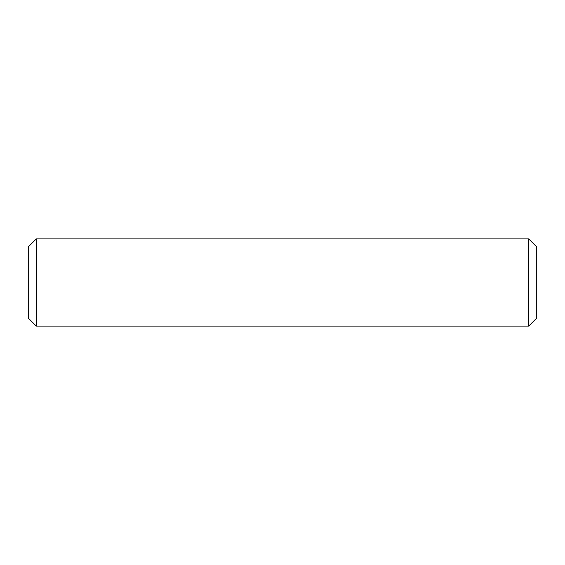 <?xml version="1.0" encoding="UTF-8"?>
<svg xmlns="http://www.w3.org/2000/svg" width="565" height="565" viewBox="0 0 565 565"><rect width="100%" height="100%" fill="white"/><g stroke="black" fill="none" stroke-linecap="round" stroke-linejoin="round"><path stroke-width="0.85" d="M36.308 238.917L28.25 246.969L28.25 318.031L36.308 326.083L36.308 238.917L528.692 238.917L528.692 326.083L36.308 326.083M528.692 326.083L536.75 318.031L536.75 246.969L528.692 238.917"/></g></svg>

